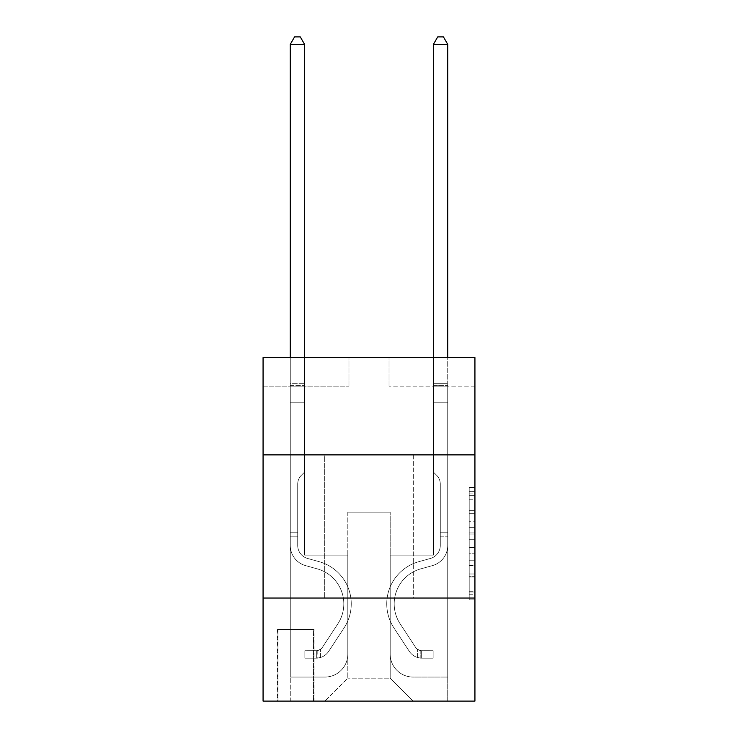 <?xml version="1.0" encoding="UTF-8"?>
<svg xmlns="http://www.w3.org/2000/svg" width="738" height="738" viewBox="0 0 738 738"><rect width="100%" height="100%" fill="white"/><g stroke="black" fill="none" stroke-linecap="round" stroke-linejoin="round"><path stroke-width="0.55" stroke-dasharray="3.69 2.77" d="M469.202 521.72L469.202 539.709L474.931 539.709L474.931 594.219L474.931 493.058L474.931 539.709L469.202 539.709L469.202 491.37L469.202 599.846L469.202 487.44L469.202 591.977L474.931 591.977L469.202 591.977L474.931 591.977L469.202 591.977L469.202 573.989L469.202 599.846L474.931 599.846L474.931 487.44L474.931 591.692L474.931 547.578L469.202 547.578L474.931 547.578L474.931 573.989L474.931 495.299L469.202 495.299L474.931 495.299L474.931 599.846L474.931 493.058L474.931 599.846L469.202 599.846L469.202 487.44L474.931 487.44L474.931 493.058L474.931 487.44L474.931 493.058L474.931 487.44L474.931 491.37L474.931 487.44L469.202 487.44L469.202 495.299L474.931 495.299L469.202 495.299L469.202 521.72L474.931 521.72M413.658 454.885L413.658 598.038L324.342 598.038L413.658 598.038L324.342 598.038L413.658 598.038L413.658 454.885L324.342 454.885L324.342 598.038L324.342 454.885L413.658 454.885M314.028 629.523L277.387 629.523L314.028 629.523L314.028 701.1L277.387 701.1L314.028 701.1M277.387 629.523L277.387 701.1M474.931 532.956L474.931 527.338L474.931 532.956L469.202 532.956L469.202 510.336L469.202 576.941L469.202 560.216L474.931 560.216L469.202 560.216L469.202 599.846L474.931 599.846L469.202 599.846L474.931 599.846L469.202 599.846L469.202 487.44L474.931 487.44L469.202 487.44L474.931 487.44L469.202 487.44L469.202 532.956L474.931 532.956M474.931 598.038L474.931 701.1L263.069 701.1L263.069 598.038L474.931 598.038L474.931 357.552L389.037 357.552L474.931 357.552L474.931 386.177L474.931 357.552L263.069 357.552L348.963 357.552L263.069 357.552L263.069 386.177L348.963 386.177L263.069 386.177L263.069 357.552L263.069 454.885L474.931 454.885L263.069 454.885L263.069 598.038L474.931 598.038L263.069 598.038M474.931 386.177L389.037 386.177L474.931 386.177M433.418 386.177L447.726 386.177L433.418 386.177L447.726 386.177L433.418 386.177L447.726 386.177L433.418 386.177L447.726 386.177L433.418 386.177L447.726 386.177L433.418 386.177L447.726 386.177L433.418 386.177L447.726 386.177L433.418 386.177L447.726 386.177L433.418 386.177L447.726 386.177L433.418 386.177L447.726 386.177L433.418 386.177L447.726 386.177L433.418 386.177L433.418 555.087L390.19 555.087L390.19 678.194L347.81 678.194L390.19 678.194L413.086 701.1L447.726 701.1L447.726 386.177L447.726 701.1L324.914 701.1L413.086 701.1L390.19 678.194L413.086 701.1L390.19 678.194L390.19 512.144L390.19 654.145A22.906 22.906 0 0 0 413.086 677.05L447.726 677.05L447.726 386.177L447.726 677.05L447.726 386.177L447.726 677.05L447.726 386.177L447.726 677.05L447.726 386.177L447.726 677.05L447.726 386.177L447.726 677.05L447.726 386.177L447.726 677.05L447.726 386.177L447.726 677.05L447.726 386.177L447.726 677.05L447.726 386.177L447.726 677.05L413.086 677.05A22.906 22.906 0 0 1 390.19 654.145A22.906 22.906 0 0 0 413.086 677.05A22.906 22.906 0 0 1 390.19 654.145A22.906 22.906 0 0 0 413.086 677.05A22.906 22.906 0 0 1 390.19 654.145A22.906 22.906 0 0 0 413.086 677.05A22.906 22.906 0 0 1 390.19 654.145A22.906 22.906 0 0 0 413.086 677.05A22.906 22.906 0 0 1 390.19 654.145A22.906 22.906 0 0 0 413.086 677.05A22.906 22.906 0 0 1 390.19 654.145A22.906 22.906 0 0 0 413.086 677.05A22.906 22.906 0 0 1 390.19 654.145A22.906 22.906 0 0 0 413.086 677.05A22.906 22.906 0 0 1 390.19 654.145A22.906 22.906 0 0 0 413.086 677.05A22.906 22.906 0 0 1 390.19 654.145A22.906 22.906 0 0 0 413.086 677.05A22.906 22.906 0 0 1 390.19 654.145L390.19 555.087L390.19 654.145L390.19 555.087L390.19 654.145L390.19 555.087L390.19 654.145L390.19 555.087L390.19 654.145L390.19 555.087L390.19 654.145L390.19 555.087L390.19 654.145L390.19 555.087L390.19 654.145L390.19 555.087L390.19 654.145L390.19 555.087L390.19 654.145L390.19 555.087L433.418 555.087L390.19 555.087L433.418 555.087L390.19 555.087L433.418 555.087L390.19 555.087L433.418 555.087L390.19 555.087L433.418 555.087L390.19 555.087L433.418 555.087L390.19 555.087L433.418 555.087L390.19 555.087L433.418 555.087L390.19 555.087L433.418 555.087L390.19 555.087L433.418 555.087L390.19 555.087L433.418 555.087L433.418 386.177M290.274 386.177L304.582 386.177L290.274 386.177L304.582 386.177L290.274 386.177L304.582 386.177L290.274 386.177L304.582 386.177L290.274 386.177L304.582 386.177L290.274 386.177L304.582 386.177L290.274 386.177L304.582 386.177L290.274 386.177L304.582 386.177L290.274 386.177L304.582 386.177L290.274 386.177L304.582 386.177L290.274 386.177L304.582 386.177L290.274 386.177L290.274 701.1L324.914 701.1L347.81 678.194L347.81 555.087L304.582 555.087L304.582 386.177L304.582 555.087L304.582 386.177L304.582 555.087L304.582 386.177L304.582 555.087L304.582 386.177L304.582 555.087L304.582 386.177L304.582 555.087L304.582 386.177L304.582 555.087L304.582 386.177L304.582 555.087L304.582 386.177L304.582 555.087L304.582 386.177L304.582 555.087L304.582 386.177L304.582 555.087L304.582 386.177L304.582 555.087L347.81 555.087L304.582 555.087L347.81 555.087L304.582 555.087L347.81 555.087L304.582 555.087L347.81 555.087L304.582 555.087L347.81 555.087L304.582 555.087L347.81 555.087L304.582 555.087L347.81 555.087L304.582 555.087L347.81 555.087L304.582 555.087L347.81 555.087L304.582 555.087L347.81 555.087L304.582 555.087L347.81 555.087L347.81 678.194L324.914 701.1L347.81 678.194L324.914 701.1L290.274 701.1L290.274 386.177L290.274 677.05L324.914 677.05A22.906 22.906 0 0 0 347.81 654.145L347.81 555.087L347.81 654.145A22.906 22.906 0 0 1 324.914 677.05A22.906 22.906 0 0 0 347.81 654.145A22.906 22.906 0 0 1 324.914 677.05A22.906 22.906 0 0 0 347.81 654.145A22.906 22.906 0 0 1 324.914 677.05A22.906 22.906 0 0 0 347.81 654.145A22.906 22.906 0 0 1 324.914 677.05A22.906 22.906 0 0 0 347.81 654.145A22.906 22.906 0 0 1 324.914 677.05A22.906 22.906 0 0 0 347.81 654.145A22.906 22.906 0 0 1 324.914 677.05A22.906 22.906 0 0 0 347.81 654.145A22.906 22.906 0 0 1 324.914 677.05A22.906 22.906 0 0 0 347.81 654.145A22.906 22.906 0 0 1 324.914 677.05A22.906 22.906 0 0 0 347.81 654.145A22.906 22.906 0 0 1 324.914 677.05A22.906 22.906 0 0 0 347.81 654.145A22.906 22.906 0 0 1 324.914 677.05L290.274 677.05L324.914 677.05L290.274 677.05L324.914 677.05L290.274 677.05L324.914 677.05L290.274 677.05L324.914 677.05L290.274 677.05L324.914 677.05L290.274 677.05L324.914 677.05L290.274 677.05L324.914 677.05L290.274 677.05L324.914 677.05L290.274 677.05L324.914 677.05L290.274 677.05L290.274 386.177M277.958 701.1L313.456 701.1L277.958 701.1L277.958 629.523L313.456 629.523L313.456 701.1L313.456 629.523L277.958 629.523L277.958 701.1M347.81 512.144L347.81 678.194L347.81 512.144L390.19 512.144L347.81 512.144M389.037 386.177L389.037 357.552L389.037 386.177M348.963 386.177L348.963 357.552L348.963 386.177M474.931 454.885L263.069 454.885M469.202 539.709L474.931 539.709L469.202 539.709M469.202 491.37L469.202 487.44L469.202 491.37L474.931 491.37L469.202 491.37M469.202 576.655L469.202 553.196L469.202 576.655L474.931 576.655L469.202 576.655M469.202 553.196L469.202 547.578L474.931 547.578L469.202 547.578L469.202 553.196L474.931 553.196L469.202 553.196M469.202 510.336L469.202 495.299L469.202 510.336L474.931 510.336L469.202 510.336M469.202 487.44L474.931 487.44L469.202 487.44L469.202 493.058L469.202 487.44L474.931 487.44M469.202 599.846L474.931 599.846L469.202 599.846L469.202 594.219L469.202 599.846M297.709 532.762L297.709 536.194L290.274 536.194L290.274 532.762L290.274 545.474L290.274 44.345L290.274 402.21L290.274 44.345L304.582 44.345L304.582 383.317L304.582 44.345L290.274 44.345L294.563 36.9L300.292 36.9L294.563 36.9L290.274 44.345L290.274 402.21L290.274 44.345L304.582 44.345L300.292 36.9L304.582 44.345L304.582 402.21L290.274 402.21L290.274 44.345L294.563 36.9L300.292 36.9L294.563 36.9L290.274 44.345L290.274 402.21L290.274 44.345L304.582 44.345L290.274 44.345L294.563 36.9L300.292 36.9L304.582 44.345L300.292 36.9L294.563 36.9L290.274 44.345L290.274 402.21L290.274 44.345L304.582 44.345L304.582 383.317L304.582 44.345L290.274 44.345L294.563 36.9L300.292 36.9L304.582 44.345L300.292 36.9L294.563 36.9L290.274 44.345L290.274 402.21L290.274 44.345L304.582 44.345L304.582 385.448L304.582 44.345L290.274 44.345L294.563 36.9L300.292 36.9L304.582 44.345L300.292 36.9L294.563 36.9L290.274 44.345L290.274 402.21L304.582 402.21L304.582 472.062L301.353 475.29A12.445 12.445 0 0 0 297.709 484.091A12.445 12.445 0 0 1 301.353 475.29L304.582 472.062L304.582 385.448L304.582 402.21L290.274 402.21L290.274 545.474A20.904 20.904 0 0 0 305.56 565.612A20.904 20.904 0 0 1 290.274 545.474L290.274 402.21L304.582 402.21L304.582 472.062L301.353 475.29A12.445 12.445 0 0 0 297.709 484.091A12.445 12.445 0 0 1 301.353 475.29L304.582 472.062L304.582 383.317L304.582 402.21L290.274 402.21L290.274 545.474A20.904 20.904 0 0 0 305.56 565.612A20.904 20.904 0 0 1 290.274 545.474L290.274 402.21L304.582 402.21L304.582 472.062L301.353 475.29A12.445 12.445 0 0 0 297.709 484.091A12.445 12.445 0 0 1 301.353 475.29L304.582 472.062L304.582 44.345L304.582 402.21L290.274 402.21L290.274 545.474A20.904 20.904 0 0 0 305.56 565.612A20.904 20.904 0 0 1 290.274 545.474L290.274 402.21L304.582 402.21L304.582 472.062L301.353 475.29A12.445 12.445 0 0 0 297.709 484.091A12.445 12.445 0 0 1 301.353 475.29L304.582 472.062L304.582 44.345L290.274 44.345L304.582 44.345L300.292 36.9L304.582 44.345L304.582 402.21L290.274 402.21L290.274 545.474A20.904 20.904 0 0 0 305.56 565.612L317.211 568.86L305.56 565.612A20.904 20.904 0 0 1 290.274 545.474L290.274 402.21L304.582 402.21L304.582 472.062L301.353 475.29A12.445 12.445 0 0 0 297.709 484.091A12.445 12.445 0 0 1 301.353 475.29L304.582 472.062L304.582 44.345L290.274 44.345L294.563 36.9L300.292 36.9L294.563 36.9L290.274 44.345L290.274 383.317L290.274 44.345L304.582 44.345L300.292 36.9L304.582 44.345L304.582 402.21L290.274 402.21L290.274 545.474A20.904 20.904 0 0 0 305.56 565.612A20.904 20.904 0 0 1 290.274 545.474L290.274 402.21L304.582 402.21L304.582 472.062L301.353 475.29A12.445 12.445 0 0 0 297.709 484.091A12.445 12.445 0 0 1 301.353 475.29L304.582 472.062L304.582 44.345L290.274 44.345L294.563 36.9L300.292 36.9L294.563 36.9L290.274 44.345L290.274 385.448L290.274 44.345L304.582 44.345L300.292 36.9L304.582 44.345L304.582 402.21L290.274 402.21L290.274 545.474A20.904 20.904 0 0 0 305.56 565.612A20.904 20.904 0 0 1 290.274 545.474L290.274 402.21L304.582 402.21L304.582 472.062L301.353 475.29A12.445 12.445 0 0 0 297.709 484.091A12.445 12.445 0 0 1 301.353 475.29L304.582 472.062L304.582 44.345L290.274 44.345L294.563 36.9L300.292 36.9L294.563 36.9L290.274 44.345L290.274 545.474A20.904 20.904 0 0 0 305.56 565.612L317.211 568.86L305.56 565.612A20.904 20.904 0 0 1 290.274 545.474L290.274 402.21L304.582 402.21L304.582 472.062L301.353 475.29A12.445 12.445 0 0 0 297.709 484.091A12.445 12.445 0 0 1 301.353 475.29L304.582 472.062L304.582 402.21L290.274 402.21L290.274 545.474A20.904 20.904 0 0 0 305.56 565.612A20.904 20.904 0 0 1 290.274 545.474L290.274 402.21L304.582 402.21L304.582 385.448L304.582 472.062L301.353 475.29A12.445 12.445 0 0 0 297.709 484.091A12.445 12.445 0 0 1 301.353 475.29L304.582 472.062L304.582 402.21L290.274 402.21L290.274 545.474A20.904 20.904 0 0 0 305.56 565.612A20.904 20.904 0 0 1 290.274 545.474L290.274 402.21L304.582 402.21L304.582 383.317L304.582 472.062L301.353 475.29A12.445 12.445 0 0 0 297.709 484.091A12.445 12.445 0 0 1 301.353 475.29L304.582 472.062L304.582 402.21L290.274 402.21L290.274 545.474A20.904 20.904 0 0 0 305.56 565.612L317.211 568.86A36.356 36.356 0 0 1 337.847 623.831A36.356 36.356 0 0 0 317.211 568.86L305.56 565.612A20.904 20.904 0 0 1 290.274 545.474L290.274 402.21L304.582 402.21L304.582 44.345L300.292 36.9L304.582 44.345L304.582 472.062L301.353 475.29A12.445 12.445 0 0 0 297.709 484.091A12.445 12.445 0 0 1 301.353 475.29L304.582 472.062L304.582 402.21L290.274 402.21L290.274 545.474L290.274 536.194L297.709 536.194L297.709 532.762L290.274 532.762L297.709 532.762L297.709 545.474L297.709 484.091L297.709 545.474A13.459 13.459 0 0 0 307.552 558.445A13.459 13.459 0 0 1 297.709 545.474L297.709 484.091L297.709 545.474L297.709 532.762L290.274 532.762L297.709 532.762L297.709 545.474A13.459 13.459 0 0 0 307.552 558.445A13.459 13.459 0 0 1 297.709 545.474L297.709 484.091L297.709 545.474A13.459 13.459 0 0 0 307.552 558.445A13.459 13.459 0 0 1 297.709 545.474L297.709 484.091L297.709 545.474L297.709 532.762L290.274 532.762L297.709 532.762L297.709 545.474A13.459 13.459 0 0 0 307.552 558.445L319.203 561.692L307.552 558.445A13.459 13.459 0 0 1 297.709 545.474L297.709 484.091L297.709 545.474A13.459 13.459 0 0 0 307.552 558.445A13.459 13.459 0 0 1 297.709 545.474L297.709 484.091L297.709 545.474L297.709 532.762L290.274 532.762L297.709 532.762L297.709 545.474A13.459 13.459 0 0 0 307.552 558.445A13.459 13.459 0 0 1 297.709 545.474L297.709 484.091L297.709 545.474A13.459 13.459 0 0 0 307.552 558.445L319.203 561.692L307.552 558.445A13.459 13.459 0 0 1 297.709 545.474L297.709 484.091L297.709 545.474L297.709 532.762L290.274 532.762L297.709 532.762L297.709 545.474A13.459 13.459 0 0 0 307.552 558.445A13.459 13.459 0 0 1 297.709 545.474L297.709 484.091L297.709 545.474A13.459 13.459 0 0 0 307.552 558.445A13.459 13.459 0 0 1 297.709 545.474L297.709 484.091L297.709 545.474L297.709 532.762L290.274 532.762M316.325 658.158A15.175 15.175 0 0 0 328.724 651.303L344.074 627.909A43.8 43.8 0 0 0 319.203 561.692L307.552 558.445L319.203 561.692A43.8 43.8 0 0 1 344.074 627.909A43.8 43.8 0 0 0 319.203 561.692L307.552 558.445A13.459 13.459 0 0 1 297.709 545.474A13.459 13.459 0 0 0 307.552 558.445A13.459 13.459 0 0 1 297.709 545.474L297.709 484.091L297.709 545.474A13.459 13.459 0 0 0 307.552 558.445A13.459 13.459 0 0 1 297.709 545.474A13.459 13.459 0 0 0 307.552 558.445L319.203 561.692L307.552 558.445A13.459 13.459 0 0 1 297.709 545.474A13.459 13.459 0 0 0 307.552 558.445L319.203 561.692L307.552 558.445A13.459 13.459 0 0 1 297.709 545.474A13.459 13.459 0 0 0 307.552 558.445A13.459 13.459 0 0 1 297.709 545.474A13.459 13.459 0 0 0 307.552 558.445L319.203 561.692A43.8 43.8 0 0 1 344.074 627.909A43.8 43.8 0 0 0 319.203 561.692L307.552 558.445A13.459 13.459 0 0 1 297.709 545.474A13.459 13.459 0 0 0 307.552 558.445L319.203 561.692L307.552 558.445A13.459 13.459 0 0 1 297.709 545.474A13.459 13.459 0 0 0 307.552 558.445A13.459 13.459 0 0 1 297.709 545.474A13.459 13.459 0 0 0 307.552 558.445L319.203 561.692L307.552 558.445A13.459 13.459 0 0 1 297.709 545.474A13.459 13.459 0 0 0 307.552 558.445L319.203 561.692A43.8 43.8 0 0 1 344.074 627.909L328.724 651.303L344.074 627.909A43.8 43.8 0 0 0 319.203 561.692L307.552 558.445A13.459 13.459 0 0 1 297.709 545.474A13.459 13.459 0 0 0 307.552 558.445A13.459 13.459 0 0 1 297.709 545.474A13.459 13.459 0 0 0 307.552 558.445L319.203 561.692L307.552 558.445A13.459 13.459 0 0 1 297.709 545.474A13.459 13.459 0 0 0 307.552 558.445L319.203 561.692A43.8 43.8 0 0 1 344.074 627.909A43.8 43.8 0 0 0 319.203 561.692L307.552 558.445L319.203 561.692A43.8 43.8 0 0 1 344.074 627.909A43.8 43.8 0 0 0 319.203 561.692L307.552 558.445L319.203 561.692A43.8 43.8 0 0 1 344.074 627.909L328.724 651.303L344.074 627.909A43.8 43.8 0 0 0 319.203 561.692L307.552 558.445L319.203 561.692A43.8 43.8 0 0 1 344.074 627.909A43.8 43.8 0 0 0 319.203 561.692L307.552 558.445L319.203 561.692A43.8 43.8 0 0 1 344.074 627.909A43.8 43.8 0 0 0 319.203 561.692L307.552 558.445L319.203 561.692A43.8 43.8 0 0 1 344.074 627.909L328.724 651.303A15.175 15.175 0 0 1 320.615 657.447A15.175 15.175 0 0 0 328.724 651.303L344.074 627.909A43.8 43.8 0 0 0 319.203 561.692L307.552 558.445L319.203 561.692A43.8 43.8 0 0 1 344.074 627.909A43.8 43.8 0 0 0 319.203 561.692L307.552 558.445L319.203 561.692A43.8 43.8 0 0 1 344.074 627.909A43.8 43.8 0 0 0 319.203 561.692A43.8 43.8 0 0 1 344.074 627.909L328.724 651.303L344.074 627.909A43.8 43.8 0 0 0 319.203 561.692A43.8 43.8 0 0 1 344.074 627.909L328.724 651.303L344.074 627.909A43.8 43.8 0 0 0 319.203 561.692A43.8 43.8 0 0 1 344.074 627.909A43.8 43.8 0 0 0 319.203 561.692A43.8 43.8 0 0 1 344.074 627.909L328.724 651.303A15.175 15.175 0 0 1 320.615 657.447C316.205 658.388 316.205 658.388 320.615 657.447C316.205 658.388 316.205 658.388 320.615 657.447A15.175 15.175 0 0 0 328.724 651.303L344.074 627.909A43.8 43.8 0 0 0 319.203 561.692A43.8 43.8 0 0 1 344.074 627.909L328.724 651.303L344.074 627.909A43.8 43.8 0 0 0 319.203 561.692A43.8 43.8 0 0 1 344.074 627.909A43.8 43.8 0 0 0 319.203 561.692A43.8 43.8 0 0 1 344.074 627.909L328.724 651.303L344.074 627.909A43.8 43.8 0 0 0 319.203 561.692A43.8 43.8 0 0 1 344.074 627.909L328.724 651.303A15.175 15.175 0 0 1 320.615 657.447C316.205 658.388 316.205 658.388 320.615 657.447C316.205 658.388 316.205 658.388 320.615 657.447A15.175 15.175 0 0 0 328.724 651.303L344.074 627.909A43.8 43.8 0 0 0 319.203 561.692A43.8 43.8 0 0 1 344.074 627.909A43.8 43.8 0 0 0 319.203 561.692A43.8 43.8 0 0 1 344.074 627.909L328.724 651.303L344.074 627.909A43.8 43.8 0 0 0 319.203 561.692A43.8 43.8 0 0 1 344.074 627.909L328.724 651.303A15.175 15.175 0 0 1 320.615 657.447C316.205 658.388 316.205 658.388 320.615 657.447C316.205 658.388 316.205 658.388 320.615 657.447A15.175 15.175 0 0 0 328.724 651.303L344.074 627.909L328.724 651.303A15.175 15.175 0 0 1 320.615 657.447C316.205 658.388 316.205 658.388 320.615 657.447C316.205 658.388 316.205 658.388 320.615 657.447A15.175 15.175 0 0 0 328.724 651.303L344.074 627.909L328.724 651.303A15.175 15.175 0 0 1 320.615 657.447C316.205 658.388 316.205 658.388 320.615 657.447C316.205 658.388 316.205 658.388 320.615 657.447A15.175 15.175 0 0 0 328.724 651.303L344.074 627.909L328.724 651.303A15.175 15.175 0 0 1 320.615 657.447C316.205 658.388 316.205 658.388 320.615 657.447C316.205 658.388 316.205 658.388 320.615 657.447A15.175 15.175 0 0 0 328.724 651.303L344.074 627.909L328.724 651.303A15.175 15.175 0 0 1 320.615 657.447C316.205 658.388 316.205 658.388 320.615 657.447C316.205 658.388 316.205 658.388 320.615 657.447A15.175 15.175 0 0 0 328.724 651.303L344.074 627.909L328.724 651.303A15.175 15.175 0 0 1 320.615 657.447C316.205 658.388 316.205 658.388 320.615 657.447C316.205 658.388 316.205 658.388 320.615 657.447A15.175 15.175 0 0 0 328.724 651.303L344.074 627.909L328.724 651.303A15.175 15.175 0 0 1 320.615 657.447C316.205 658.388 316.205 658.388 320.615 657.447C316.205 658.388 316.205 658.388 320.615 657.447A15.175 15.175 0 0 0 328.724 651.303L344.074 627.909L328.724 651.303A15.175 15.175 0 0 1 320.615 657.447C316.205 658.388 316.205 658.388 320.615 657.447C316.205 658.388 316.205 658.388 320.615 657.447A15.175 15.175 0 0 0 328.724 651.303A15.175 15.175 0 0 1 316.325 658.158L316.325 650.704A7.731 7.731 0 0 0 322.497 647.226L337.847 623.831A36.356 36.356 0 0 0 317.211 568.86L305.56 565.612A20.904 20.904 0 0 1 290.274 545.474A20.904 20.904 0 0 0 305.56 565.612A20.904 20.904 0 0 1 290.274 545.474A20.904 20.904 0 0 0 305.56 565.612L317.211 568.86L305.56 565.612A20.904 20.904 0 0 1 290.274 545.474A20.904 20.904 0 0 0 305.56 565.612L317.211 568.86A36.356 36.356 0 0 1 337.847 623.831A36.356 36.356 0 0 0 317.211 568.86L305.56 565.612A20.904 20.904 0 0 1 290.274 545.474A20.904 20.904 0 0 0 305.56 565.612A20.904 20.904 0 0 1 290.274 545.474A20.904 20.904 0 0 0 305.56 565.612L317.211 568.86L305.56 565.612A20.904 20.904 0 0 1 290.274 545.474A20.904 20.904 0 0 0 305.56 565.612L317.211 568.86L305.56 565.612A20.904 20.904 0 0 1 290.274 545.474A20.904 20.904 0 0 0 305.56 565.612A20.904 20.904 0 0 1 290.274 545.474A20.904 20.904 0 0 0 305.56 565.612L317.211 568.86A36.356 36.356 0 0 1 337.847 623.831L322.497 647.226L337.847 623.831A36.356 36.356 0 0 0 317.211 568.86L305.56 565.612A20.904 20.904 0 0 1 290.274 545.474A20.904 20.904 0 0 0 305.56 565.612L317.211 568.86L305.56 565.612A20.904 20.904 0 0 1 290.274 545.474A20.904 20.904 0 0 0 305.56 565.612A20.904 20.904 0 0 1 290.274 545.474A20.904 20.904 0 0 0 305.56 565.612L317.211 568.86L305.56 565.612A20.904 20.904 0 0 1 290.274 545.474A20.904 20.904 0 0 0 305.56 565.612L317.211 568.86A36.356 36.356 0 0 1 337.847 623.831A36.356 36.356 0 0 0 317.211 568.86L305.56 565.612L317.211 568.86A36.356 36.356 0 0 1 337.847 623.831A36.356 36.356 0 0 0 317.211 568.86L305.56 565.612L317.211 568.86A36.356 36.356 0 0 1 337.847 623.831L322.497 647.226L337.847 623.831A36.356 36.356 0 0 0 317.211 568.86L305.56 565.612L317.211 568.86A36.356 36.356 0 0 1 337.847 623.831A36.356 36.356 0 0 0 317.211 568.86L305.56 565.612L317.211 568.86A36.356 36.356 0 0 1 337.847 623.831A36.356 36.356 0 0 0 317.211 568.86L305.56 565.612L317.211 568.86A36.356 36.356 0 0 1 337.847 623.831L322.497 647.226A7.731 7.731 0 0 1 320.615 649.209C316.279 651.202 316.279 651.202 320.615 649.209C316.279 651.202 316.279 651.202 320.615 649.209A7.731 7.731 0 0 0 322.497 647.226L337.847 623.831A36.356 36.356 0 0 0 317.211 568.86L305.56 565.612L317.211 568.86A36.356 36.356 0 0 1 337.847 623.831A36.356 36.356 0 0 0 317.211 568.86L305.56 565.612L317.211 568.86A36.356 36.356 0 0 1 337.847 623.831A36.356 36.356 0 0 0 317.211 568.86A36.356 36.356 0 0 1 337.847 623.831L322.497 647.226L337.847 623.831A36.356 36.356 0 0 0 317.211 568.86A36.356 36.356 0 0 1 337.847 623.831L322.497 647.226L337.847 623.831A36.356 36.356 0 0 0 317.211 568.86A36.356 36.356 0 0 1 337.847 623.831A36.356 36.356 0 0 0 317.211 568.86A36.356 36.356 0 0 1 337.847 623.831L322.497 647.226A7.731 7.731 0 0 1 320.615 649.209C316.279 651.202 316.279 651.202 320.615 649.209C316.279 651.202 316.279 651.202 320.615 649.209A7.731 7.731 0 0 0 322.497 647.226L337.847 623.831A36.356 36.356 0 0 0 317.211 568.86A36.356 36.356 0 0 1 337.847 623.831L322.497 647.226L337.847 623.831A36.356 36.356 0 0 0 317.211 568.86A36.356 36.356 0 0 1 337.847 623.831A36.356 36.356 0 0 0 317.211 568.86A36.356 36.356 0 0 1 337.847 623.831L322.497 647.226L337.847 623.831A36.356 36.356 0 0 0 317.211 568.86A36.356 36.356 0 0 1 337.847 623.831L322.497 647.226A7.731 7.731 0 0 1 320.615 649.209C316.279 651.202 316.279 651.202 320.615 649.209C316.279 651.202 316.279 651.202 320.615 649.209A7.731 7.731 0 0 0 322.497 647.226L337.847 623.831A36.356 36.356 0 0 0 317.211 568.86A36.356 36.356 0 0 1 337.847 623.831A36.356 36.356 0 0 0 317.211 568.86A36.356 36.356 0 0 1 337.847 623.831L322.497 647.226L337.847 623.831A36.356 36.356 0 0 0 317.211 568.86A36.356 36.356 0 0 1 337.847 623.831L322.497 647.226A7.731 7.731 0 0 1 320.615 649.209C316.279 651.202 316.279 651.202 320.615 649.209C316.279 651.202 316.279 651.202 320.615 649.209A7.731 7.731 0 0 0 322.497 647.226L337.847 623.831L322.497 647.226A7.731 7.731 0 0 1 320.615 649.209C316.279 651.202 316.279 651.202 320.615 649.209C316.279 651.202 316.279 651.202 320.615 649.209A7.731 7.731 0 0 0 322.497 647.226L337.847 623.831L322.497 647.226A7.731 7.731 0 0 1 320.615 649.209C316.279 651.202 316.279 651.202 320.615 649.209C316.279 651.202 316.279 651.202 320.615 649.209A7.731 7.731 0 0 0 322.497 647.226L337.847 623.831L322.497 647.226A7.731 7.731 0 0 1 320.615 649.209C316.279 651.202 316.279 651.202 320.615 649.209C316.279 651.202 316.279 651.202 320.615 649.209A7.731 7.731 0 0 0 322.497 647.226L337.847 623.831L322.497 647.226A7.731 7.731 0 0 1 320.615 649.209C316.279 651.202 316.279 651.202 320.615 649.209C316.279 651.202 316.279 651.202 320.615 649.209A7.731 7.731 0 0 0 322.497 647.226L337.847 623.831L322.497 647.226A7.731 7.731 0 0 1 320.615 649.209C316.279 651.202 316.279 651.202 320.615 649.209C316.279 651.202 316.279 651.202 320.615 649.209A7.731 7.731 0 0 0 322.497 647.226L337.847 623.831L322.497 647.226A7.731 7.731 0 0 1 320.615 649.209C316.279 651.202 316.279 651.202 320.615 649.209C316.279 651.202 316.279 651.202 320.615 649.209A7.731 7.731 0 0 0 322.497 647.226L337.847 623.831L322.497 647.226A7.731 7.731 0 0 1 320.615 649.209C316.279 651.202 316.279 651.202 320.615 649.209C316.279 651.202 316.279 651.202 320.615 649.209A7.731 7.731 0 0 0 322.497 647.226A7.731 7.731 0 0 1 316.325 650.704L316.325 658.158L304.868 658.158L316.325 658.158A15.175 15.175 0 0 0 328.724 651.303A15.175 15.175 0 0 1 316.325 658.158L316.325 650.704L304.868 650.713L316.325 650.704A7.731 7.731 0 0 0 322.497 647.226A7.731 7.731 0 0 1 316.325 650.704L316.325 658.158L304.868 658.158L304.868 650.713L304.868 658.158L316.325 658.158A15.175 15.175 0 0 0 328.724 651.303A15.175 15.175 0 0 1 316.325 658.158L316.325 650.704L304.868 650.713L316.325 650.704A7.731 7.731 0 0 0 322.497 647.226A7.731 7.731 0 0 1 316.325 650.704L316.325 658.158L304.868 658.158L304.868 650.713L304.868 658.158L316.325 658.158A15.175 15.175 0 0 0 328.724 651.303A15.175 15.175 0 0 1 316.325 658.158L316.325 650.704L304.868 650.713L316.325 650.704A7.731 7.731 0 0 0 322.497 647.226A7.731 7.731 0 0 1 316.325 650.704L316.325 658.158L304.868 658.158L304.868 650.713L304.868 658.158L316.325 658.158A15.175 15.175 0 0 0 328.724 651.303A15.175 15.175 0 0 1 316.325 658.158L316.325 650.704L304.868 650.713L316.325 650.704A7.731 7.731 0 0 0 322.497 647.226A7.731 7.731 0 0 1 316.325 650.704L316.325 658.158L304.868 658.158L304.868 650.713L304.868 658.158L316.325 658.158A15.175 15.175 0 0 0 328.724 651.303A15.175 15.175 0 0 1 316.325 658.158L316.325 650.704L304.868 650.713L316.325 650.704A7.731 7.731 0 0 0 322.497 647.226A7.731 7.731 0 0 1 316.325 650.704L316.325 658.158L304.868 658.158L304.868 650.713L304.868 658.158L316.325 658.158A15.175 15.175 0 0 0 328.724 651.303A15.175 15.175 0 0 1 316.325 658.158L316.325 650.704L304.868 650.713L316.325 650.704A7.731 7.731 0 0 0 322.497 647.226A7.731 7.731 0 0 1 316.325 650.704L316.325 658.158L304.868 658.158L304.868 650.713L304.868 658.158L316.325 658.158A15.175 15.175 0 0 0 328.724 651.303A15.175 15.175 0 0 1 316.325 658.158L316.325 650.704L304.868 650.713L316.325 650.704A7.731 7.731 0 0 0 322.497 647.226A7.731 7.731 0 0 1 316.325 650.704L316.325 658.158L304.868 658.158L304.868 650.713L304.868 658.158L316.325 658.158A15.175 15.175 0 0 0 328.724 651.303A15.175 15.175 0 0 1 316.325 658.158L316.325 650.704L304.868 650.713L316.325 650.704A7.731 7.731 0 0 0 322.497 647.226A7.731 7.731 0 0 1 316.325 650.704L316.325 658.158L304.868 658.158L304.868 650.713L304.868 658.158L316.325 658.158A15.175 15.175 0 0 0 328.724 651.303A15.175 15.175 0 0 1 316.325 658.158L316.325 650.704L304.868 650.713L316.325 650.704A7.731 7.731 0 0 0 322.497 647.226A7.731 7.731 0 0 1 316.325 650.704L316.325 658.158L304.868 658.158L304.868 650.713L304.868 658.158L316.325 658.158A15.175 15.175 0 0 0 328.724 651.303A15.175 15.175 0 0 1 316.325 658.158L316.325 650.704L304.868 650.713L316.325 650.704A7.731 7.731 0 0 0 322.497 647.226A7.731 7.731 0 0 1 316.325 650.704L316.325 658.158L304.868 658.158L304.868 650.713L304.868 658.158L316.325 658.158M447.726 536.194L447.726 383.317L447.726 402.21L433.418 402.21L433.418 472.062L436.647 475.29A12.445 12.445 0 0 1 440.291 484.091A12.445 12.445 0 0 0 436.647 475.29L433.418 472.062L433.418 402.21L447.726 402.21L447.726 545.474A20.904 20.904 0 0 1 432.44 565.612A20.904 20.904 0 0 0 447.726 545.474L447.726 402.21L433.418 402.21L433.418 385.448L433.418 472.062L436.647 475.29A12.445 12.445 0 0 1 440.291 484.091A12.445 12.445 0 0 0 436.647 475.29L433.418 472.062L433.418 402.21L447.726 402.21L447.726 545.474L447.726 536.194L440.291 536.194L440.291 532.762L447.726 532.762L440.291 532.762L440.291 545.474L440.291 484.091L440.291 545.474A13.459 13.459 0 0 1 430.448 558.445A13.459 13.459 0 0 0 440.291 545.474L440.291 484.091L440.291 545.474L440.291 536.194L447.726 536.194M421.675 658.158A15.175 15.175 0 0 1 409.276 651.303L393.926 627.909A43.8 43.8 0 0 1 418.797 561.692L430.448 558.445A13.459 13.459 0 0 0 440.291 545.474A13.459 13.459 0 0 1 430.448 558.445A13.459 13.459 0 0 0 440.291 545.474A13.459 13.459 0 0 1 430.448 558.445L418.797 561.692L430.448 558.445A13.459 13.459 0 0 0 440.291 545.474A13.459 13.459 0 0 1 430.448 558.445L418.797 561.692A43.8 43.8 0 0 0 393.926 627.909A43.8 43.8 0 0 1 418.797 561.692L430.448 558.445L418.797 561.692A43.8 43.8 0 0 0 393.926 627.909A43.8 43.8 0 0 1 418.797 561.692A43.8 43.8 0 0 0 393.926 627.909L409.276 651.303L393.926 627.909A43.8 43.8 0 0 1 418.797 561.692A43.8 43.8 0 0 0 393.926 627.909L409.276 651.303A15.175 15.175 0 0 0 417.385 657.447A15.175 15.175 0 0 1 409.276 651.303L393.926 627.909L409.276 651.303A15.175 15.175 0 0 0 417.385 657.447C421.795 658.388 421.795 658.388 417.385 657.447C421.795 658.388 421.795 658.388 417.385 657.447A15.175 15.175 0 0 1 409.276 651.303A15.175 15.175 0 0 0 421.675 658.158L421.675 650.704A7.731 7.731 0 0 1 415.503 647.226L400.153 623.831A36.356 36.356 0 0 1 420.789 568.86L432.44 565.612A20.904 20.904 0 0 0 447.726 545.474A20.904 20.904 0 0 1 432.44 565.612A20.904 20.904 0 0 0 447.726 545.474A20.904 20.904 0 0 1 432.44 565.612L420.789 568.86L432.44 565.612A20.904 20.904 0 0 0 447.726 545.474A20.904 20.904 0 0 1 432.44 565.612L420.789 568.86A36.356 36.356 0 0 0 400.153 623.831A36.356 36.356 0 0 1 420.789 568.86L432.44 565.612L420.789 568.86A36.356 36.356 0 0 0 400.153 623.831A36.356 36.356 0 0 1 420.789 568.86A36.356 36.356 0 0 0 400.153 623.831L415.503 647.226L400.153 623.831A36.356 36.356 0 0 1 420.789 568.86A36.356 36.356 0 0 0 400.153 623.831L415.503 647.226A7.731 7.731 0 0 0 417.385 649.209C421.721 651.202 421.721 651.202 417.385 649.209C421.721 651.202 421.721 651.202 417.385 649.209A7.731 7.731 0 0 1 415.503 647.226L400.153 623.831L415.503 647.226A7.731 7.731 0 0 0 417.385 649.209C421.721 651.202 421.721 651.202 417.385 649.209C421.721 651.202 421.721 651.202 417.385 649.209A7.731 7.731 0 0 1 415.503 647.226A7.731 7.731 0 0 0 421.675 650.704L421.675 658.158L433.132 658.158L421.675 658.158A15.175 15.175 0 0 1 409.276 651.303A15.175 15.175 0 0 0 421.675 658.158L421.675 650.704L433.132 650.713L421.675 650.704A7.731 7.731 0 0 1 415.503 647.226A7.731 7.731 0 0 0 421.675 650.704L421.675 658.158L433.132 658.158L433.132 650.713L433.132 658.158L421.675 658.158M433.418 357.552L433.418 383.317L447.726 383.317L433.418 383.317L447.726 383.317L433.418 383.317L433.418 385.448L433.418 44.345L437.708 36.9L433.418 44.345L447.726 44.345L447.726 383.317L447.726 44.345L433.418 44.345L433.418 383.317L433.418 44.345L447.726 44.345L443.437 36.9L437.708 36.9L443.437 36.9L447.726 44.345L447.726 357.552M290.274 357.552L290.274 44.345L304.582 44.345L290.274 44.345L294.563 36.9L300.292 36.9L294.563 36.9L290.274 44.345L290.274 383.317L290.274 44.345L304.582 44.345L300.292 36.9L304.582 44.345L304.582 383.317L304.582 44.345L290.274 44.345L294.563 36.9L300.292 36.9L294.563 36.9L290.274 44.345L304.582 44.345L300.292 36.9L304.582 44.345L304.582 357.552M304.868 650.713L316.039 650.713L304.868 650.713L304.868 658.158L304.868 650.713M290.274 383.317L290.274 385.448L290.274 383.317L304.582 383.317L290.274 383.317M320.615 657.447C316.205 658.388 316.205 658.388 320.615 657.447C316.205 658.388 316.205 658.388 320.615 657.447L320.615 649.209L320.615 657.447M304.582 44.345L300.292 36.9L294.563 36.9L290.274 44.345M433.132 650.713L421.961 650.713L433.132 650.713L433.132 658.158L433.132 650.713M417.385 657.447C421.795 658.388 421.795 658.388 417.385 657.447C421.795 658.388 421.795 658.388 417.385 657.447L417.385 649.209L417.385 657.447M433.418 385.448L433.418 402.21L433.418 385.448L447.726 385.448L433.418 385.448M447.726 44.345L443.437 36.9L437.708 36.9L433.418 44.345M469.202 573.989L474.931 573.989L469.202 573.989M469.202 565.557L474.931 565.557M469.202 513.288L474.931 513.288L469.202 513.288M469.202 493.058L474.931 493.058M469.202 594.219L474.931 594.219M469.202 588.038L474.931 588.038M469.202 499.239L474.931 499.239M469.202 534.081L474.931 534.081L469.202 534.081M469.202 565.843L474.931 565.843L469.202 565.843M469.202 576.941L474.931 576.941L469.202 576.941M469.202 527.338L474.931 527.338L469.202 527.338M290.274 385.448L304.582 385.448L290.274 385.448M297.709 536.194L290.274 536.194L297.709 536.194M469.202 591.692L474.931 591.692M469.202 591.977L474.931 591.977M469.202 495.299L474.931 495.299M317.183 650.63L317.183 658.111M420.817 650.63L420.817 658.111L420.817 650.63"/><path stroke-width="1.11" d="M474.931 454.885L474.931 357.552L263.069 357.552L263.069 454.885L474.931 454.885L474.931 701.1L263.069 701.1L263.069 454.885M474.931 598.038L263.069 598.038M304.582 357.552L304.582 44.345L290.274 44.345L290.274 357.552M290.274 44.345L294.563 36.9L300.292 36.9L304.582 44.345M447.726 357.552L447.726 44.345L433.418 44.345L433.418 357.552M433.418 44.345L437.708 36.9L443.437 36.9L447.726 44.345"/></g></svg>
